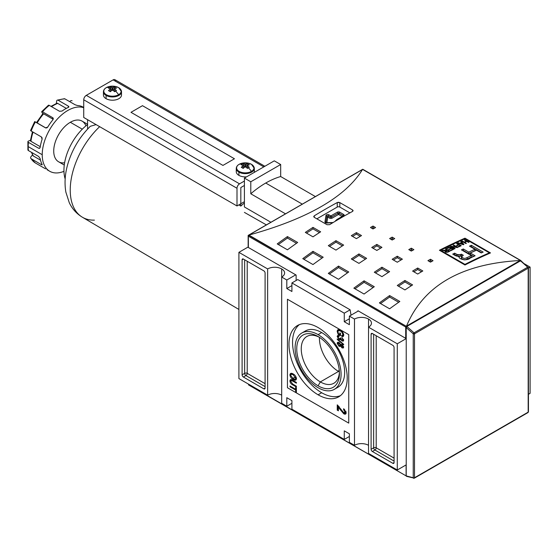 <?xml version="1.0" encoding="UTF-8"?>
<svg xmlns="http://www.w3.org/2000/svg" width="558" height="558" viewBox="0 0 558 558"><rect width="100%" height="100%" fill="white"/><g stroke="black" fill="none" stroke-linecap="round" stroke-linejoin="round"><path stroke-width="0.84" d="M339.404 372.144A27 15.589 60 0 1 333.844 383.262A27 15.589 60 0 1 320.341 381.923A27 15.589 60 0 1 302.701 358.131A27 15.589 60 0 1 306.844 336.495A27 15.589 60 0 1 319.253 337.234A27 15.589 60 0 0 301.257 349.489A27 15.589 60 0 0 320.341 381.923A27 15.589 -120 0 0 339.404 372.144M318.095 385.822A30.188 17.431 60 0 1 296.751 348.855A30.188 17.431 60 0 1 318.095 336.53L318.095 336.53A30.188 17.431 60 0 1 339.438 373.504A30.188 17.431 60 0 1 318.095 385.822A30.188 17.431 60 0 1 296.751 348.855A30.188 17.431 60 0 1 318.095 336.53L318.095 336.53A30.188 17.431 60 0 1 339.438 373.504A30.188 17.431 60 0 1 318.095 385.822L320.341 381.923L338.525 371.426A27 15.589 60 0 1 319.455 337.367A27 15.589 60 0 0 338.525 371.426A27 15.589 -120 0 0 339.397 371.907A27 15.589 60 0 1 338.525 371.426L339.201 369.738M318.095 387.726A32.51 18.77 -120 0 0 334.347 389.331A32.51 18.77 -120 0 0 339.334 363.279A32.51 18.77 -120 0 0 318.095 334.633A32.51 18.77 -120 0 0 301.836 333.021A32.51 18.77 -120 0 0 296.856 359.073A32.51 18.77 -120 0 0 318.095 387.726A32.51 18.77 60 0 1 295.105 347.906A32.51 18.77 60 0 1 318.095 334.633A32.51 18.77 60 0 1 341.084 374.453A32.51 18.77 60 0 1 318.095 387.726M301.836 333.021L305.414 330.957A32.51 18.77 60 0 1 321.673 332.568A32.51 18.77 60 0 1 342.905 361.214A32.51 18.77 60 0 1 337.925 387.266L334.347 389.331M321.673 392.734A41.18 23.778 -120 0 0 340.394 395.678A41.18 23.778 60 0 1 321.673 392.734A41.18 23.778 60 0 1 295.28 358.083A41.18 23.778 60 0 1 299.367 324.616A41.18 23.778 -120 0 0 295.28 358.083A41.18 23.778 -120 0 0 321.673 392.734L318.095 394.799A41.18 23.778 60 0 1 291.192 358.515A41.18 23.778 60 0 1 297.505 325.516A41.18 23.778 60 0 1 318.095 327.553A41.18 23.778 60 0 1 344.997 363.844A41.18 23.778 60 0 1 338.685 396.843A41.18 23.778 60 0 1 318.095 394.799A41.18 23.778 60 0 1 288.974 344.37A41.18 23.778 60 0 1 318.095 327.553A41.18 23.778 -120 0 1 347.216 377.989A41.18 23.778 -120 0 1 318.095 394.799M290.732 381.386L292.748 384.113L296.382 386.213L296.382 386.966L292.706 384.846C291.102 384.113 290.167 382.823 289.916 380.975L290.404 379.684L292.706 380.312L296.382 382.432L296.382 383.186L292.748 381.086L291.053 380.577L290.732 381.386C290.948 380.354 291.625 380.256 292.748 381.086L296.382 383.186L296.382 382.432L292.706 380.312C291.081 379.168 290.146 379.391 289.916 380.975C290.167 382.823 291.102 384.113 292.706 384.846L296.382 386.966L296.382 386.213L292.748 384.113L290.732 381.386M340.052 409.426L338.399 406.901L338.399 410.807L337.248 410.144L337.248 404.85L343.714 412.683L344.837 412.836L345.158 412.097L343.554 409.684L343.672 408.693L346.19 412.711L345.646 414.029L343.721 413.75L340.052 409.426L343.721 413.75C345.186 414.573 346.009 414.224 346.19 412.711L343.672 408.693L343.554 409.684L345.158 412.097L343.714 412.683L337.248 404.85L337.248 410.144L338.399 410.807L338.399 406.901L340.052 409.426L340.778 409.007L340.052 409.426M343.637 344.858L337.248 339.466L337.248 338.88L343.637 344.265L343.637 344.858L343.637 344.265L337.248 338.88L337.248 339.466L343.637 344.858M338.58 333.879L339.787 334.577L339.787 332.875L340.526 333.3L340.526 335.756L338.162 334.395L337.171 331.368L337.869 329.75L340.415 330.21C342.319 331.243 343.421 332.868 343.721 335.086L343.156 336.481L341.838 336.425L341.629 335.609L342.577 335.637L342.982 334.647L341.719 331.954L340.443 330.985L338.406 330.559L337.904 331.731L338.58 333.879L337.904 331.731C338.148 330.301 338.992 330.057 340.443 330.985L341.719 331.954L342.982 334.647L341.629 335.609L341.838 336.425C343.024 336.872 343.651 336.425 343.721 335.086C343.421 332.868 342.319 331.243 340.415 330.21C338.532 329.087 337.444 329.471 337.171 331.368L338.162 334.395L340.526 335.756L340.526 333.3L339.787 332.875L339.787 334.577L338.58 333.879M338.678 336.397L338.992 335.93L338.134 336.411L337.904 336.955L339.055 336.516L338.971 335.714L337.171 336.509L337.932 336.062L337.988 336.565L337.932 336.062L337.171 336.509L339.173 339.606L339.78 339.069L340.736 339.473L339.941 339.166L339.173 339.606L341.147 339.201L339.173 339.606L337.171 336.509L337.583 335.574L338.971 335.714L339.055 336.516L337.904 336.955L339.18 338.859L340.366 338.434L340.282 337.897L341.984 340.192L342.898 339.822L341.998 337.555L343.637 340.227L343.226 341.126L342.012 340.966L340.75 339.431L340.443 339.843M343.582 339.738L341.984 340.192L340.282 337.897L340.366 338.434L339.18 338.859L337.904 336.955M341.015 338.441L340.115 338.999L340.366 338.434M340.757 344.635L339.131 342.612C337.988 341.956 337.332 342.214 337.171 343.365L338.064 342.263L337.981 343.421L337.932 342.926L337.171 343.365L339.111 346.379L339.752 345.862L340.764 346.253L339.878 345.939L339.111 346.379L341.147 346.03L340.757 346.26L342.005 347.864L342.514 347.25L343.533 347.683L342.772 347.418L342.005 347.864L343.637 347.09L342.026 344.467L340.757 344.635L342.026 344.467L343.637 347.09L343.247 348.018L342.005 347.864L340.757 346.26L339.111 346.379L337.171 343.365L337.597 342.382L339.131 342.612L340.757 344.635L341.029 344.314M293.18 379.538C291.36 378.568 290.272 377.006 289.916 374.864L290.551 373.49L293.103 373.923C294.973 374.885 296.096 376.469 296.465 378.652L295.824 380.033L293.18 379.538C295.008 380.675 296.096 380.375 296.465 378.652C296.096 376.469 294.973 374.885 293.103 373.923C291.325 372.856 290.258 373.169 289.916 374.864C290.272 377.006 291.36 378.568 293.18 379.538L293.885 379.133L293.18 379.538M295.642 390.042L290 386.778L290 386.024L295.642 389.282L295.642 387.392L296.382 387.817L296.382 392.358L295.642 391.932L295.642 390.042L295.642 391.932L296.382 392.358L296.382 387.817L295.642 387.392L295.642 389.282L290 386.024L290 386.778L295.642 390.042L296.382 389.617L295.642 390.042M349.385 433.81L349.385 442.361L349.385 433.81L344.272 430.86L344.272 439.411L291.911 409.181L291.911 400.63L291.911 409.181L344.272 439.411L349.385 436.461L344.272 439.411L344.272 430.86L349.385 433.81M286.805 397.68L291.911 400.63L286.805 397.68L286.805 406.231L281.692 403.281L281.692 277.047L286.805 279.997L281.692 277.047A9.932 5.733 180 0 0 284.608 272.988A9.932 5.733 180 0 0 281.692 268.935L281.692 403.281L286.805 406.231L291.911 403.281L286.805 406.231L286.805 397.68M286.805 288.549L286.805 279.997L295.747 274.836L286.805 279.997L286.805 288.549L291.911 291.499L291.911 282.941L297.756 279.572L291.911 282.941L344.272 313.178L291.911 282.941L291.911 291.499L286.805 288.549L291.911 285.598L286.805 288.549M344.272 321.729L344.272 313.178L350.124 309.802L297.756 279.572L350.124 309.802L351.024 315.179L350.124 309.802L344.272 313.178L344.272 321.729L349.385 318.778L344.272 321.729L349.385 324.679L344.272 321.729M349.385 324.679L349.385 316.128L358.327 310.966L349.385 316.128L354.49 319.071L349.385 316.128L349.385 324.679M368.538 319.071A9.932 5.733 180 0 0 354.49 319.071L354.49 445.312L349.385 442.361L354.49 445.312L354.49 319.071A9.932 5.733 180 0 1 368.538 319.071A9.932 5.733 180 0 1 371.454 323.131A9.932 5.733 180 0 1 368.538 327.183L397.275 343.777L368.538 327.183L368.538 453.424L397.275 470.01L406.217 464.849L397.275 470.01L368.538 453.424L368.538 319.071A9.932 5.733 180 0 1 368.538 327.183M368.538 445.312A9.932 5.733 0 0 0 354.49 445.312A9.932 5.733 0 0 1 368.538 445.312M528.447 394.283L530.1 393.327L530.1 267.094L524.339 263.767L530.1 267.094L530.1 393.327L528.447 394.283M528.447 268.042L530.1 267.094L528.447 268.042M397.275 343.777L406.217 338.615L397.275 343.777L397.275 470.01L397.275 343.777M281.692 268.935A9.932 5.733 180 0 0 267.645 268.935L238.908 252.342L267.645 268.935L267.645 395.169A9.932 5.733 0 0 1 281.692 395.169A9.932 5.733 0 0 0 267.645 395.169L267.645 268.935A9.932 5.733 180 0 1 281.692 268.935A9.932 5.733 180 0 1 281.692 277.047M238.908 252.342L248.15 247.013L238.908 252.342L238.908 378.582L238.908 252.342M267.645 395.169L238.908 378.582L267.645 395.169M243.379 259.051L263.815 270.853L243.379 259.051A1.807 1.046 -120 0 0 242.479 258.968A1.807 1.046 -120 0 0 242.102 259.791L242.102 374.823L242.102 259.791L243.379 259.051A1.807 1.046 -120 0 0 242.102 259.791L243.379 259.051M242.102 374.823A1.807 1.046 -120 0 0 243.379 377.034L263.815 388.828L243.379 377.034L245.932 375.555L265.092 386.617L245.932 375.555A1.807 1.046 60 0 1 244.655 373.344L242.102 374.823A1.807 1.046 -120 0 0 243.379 377.034L245.932 375.555A1.807 1.046 -120 0 1 244.655 373.344A1.807 1.046 180 0 1 247.215 373.344L247.215 261.263L247.215 373.344A1.807 1.046 -60 0 1 245.932 375.555A1.807 1.046 -60 0 0 247.215 373.344A1.807 1.046 0 0 0 244.655 373.344L242.102 374.823M263.815 388.828A1.807 1.046 -120 0 0 264.715 388.919A1.807 1.046 -120 0 0 265.092 388.096L265.092 273.064L265.092 388.096L263.815 388.828A1.807 1.046 -120 0 0 265.092 388.096L263.815 388.828M265.092 273.064A1.807 1.046 -120 0 0 263.815 270.853A1.807 1.046 -120 0 1 265.092 273.064M392.804 463.3L372.374 451.506L392.804 463.3A1.807 1.046 -120 0 0 393.711 463.391A1.807 1.046 -120 0 0 394.081 462.568L394.081 347.536L394.081 462.568L392.804 463.3A1.807 1.046 -120 0 0 394.081 462.568L392.804 463.3M394.081 347.536A1.807 1.046 -120 0 0 392.804 345.325L372.374 333.524L392.804 345.325A1.807 1.046 -120 0 1 394.081 347.536M372.374 333.524A1.807 1.046 -120 0 0 371.468 333.44A1.807 1.046 -120 0 0 371.098 334.263L371.098 449.295L371.098 334.263L372.374 333.524A1.807 1.046 -120 0 0 371.098 334.263L372.374 333.524M371.098 449.295A1.807 1.046 -120 0 0 372.374 451.506L374.927 450.027L394.081 461.089L374.927 450.027A1.807 1.046 60 0 1 373.651 447.816L371.098 449.295A1.807 1.046 -120 0 0 372.374 451.506L374.927 450.027A1.807 1.046 120 0 0 376.204 447.816L394.081 458.139L376.204 447.816A1.807 1.046 0 0 0 373.651 447.816A1.807 1.046 -120 0 0 374.927 450.027A1.807 1.046 -60 0 0 376.204 447.816L376.204 335.742L376.204 447.816A1.807 1.046 180 0 0 373.651 447.816L371.098 449.295M349.866 212.877L339.808 207.067A1.807 1.046 0 0 0 337.248 207.067L316.86 218.841L337.248 207.067L337.248 202.547A541.846 312.836 120 0 0 314.266 215.82A541.846 312.836 -60 0 1 337.248 202.547L339.808 202.596L352.579 209.968L339.808 202.596L339.808 207.067L349.866 212.877M340.526 334.151L339.787 334.577L340.526 334.151M340.526 334.87L339.899 334.514L340.526 334.87M338.818 334.019L338.162 334.395L338.818 334.019M337.953 331.278L337.932 330.922L337.171 331.368L337.932 330.922L338.301 329.604L337.953 331.278M343.477 336.153L341.838 336.425L342.521 335.665L343.477 336.153M342.577 335.637L343.693 334.661M343.637 334.27L342.982 334.647L343.637 334.27M342.228 331.661L341.719 331.954L342.228 331.661M341.064 330.629L340.443 330.985L341.064 330.629M338.873 330.441L338.406 330.559M337.932 336.062L338.05 335.456L337.932 336.062M342.898 339.822L343.505 339.473L342.898 339.822L341.998 337.555L343.637 340.227L342.012 340.966L342.779 340.526L342.012 340.966L340.75 339.431M343.533 340.778L342.779 340.526L343.533 340.778M337.667 339.229L337.248 339.466L337.667 339.229M338.685 343.17L337.904 343.798L339.731 343.037L339.145 343.372L340.359 345.193L340.115 345.793L340.875 345.353L341.098 344.432L340.359 345.193L339.145 343.372L337.904 343.798L339.118 345.632L341.126 344.753L339.885 345.186M342.075 344.663L341.098 345.646L342.598 344.893L342.019 345.228L342.898 346.678L342.019 345.228L341.098 345.646L341.984 347.09L343.589 346.616M342.786 344.781L341.866 345.2L342.786 344.781M339.104 406.496L338.399 406.901L339.104 406.496M338.399 409.921L337.248 410.144L338.015 409.705L338.015 405.387L338.015 409.705L338.399 409.921M344.837 412.836L345.597 412.397L345.925 411.651L345.158 412.097L345.869 411.162L345.925 411.651L344.481 412.243M344.628 409.439L343.554 409.684L344.628 409.439M345.96 413.729L344.488 413.311L343.721 413.75L344.488 413.311L343.358 412.446L345.96 413.729M290.683 374.425L289.916 374.864L290.683 374.425L290.983 373.344L290.683 374.425M296.159 379.733L294.226 379.252L296.159 379.733M295.28 379.21L296.375 377.857L295.726 378.233L293.096 374.669L291.102 374.306L290.648 375.29L293.187 378.791L295.28 379.21L296.438 378.226L295.58 378.889M291.562 374.167L291.102 374.306M293.724 374.306L293.096 374.669L295.726 378.233C295.419 379.503 294.575 379.684 293.187 378.791L290.648 375.29C290.934 374.027 291.743 373.818 293.096 374.669L293.724 374.306M290.739 381.205L290.683 380.535L289.916 380.975L290.683 380.535L290.858 379.58L290.739 381.205M291.548 380.535L292.315 380.089L291.053 380.577M290.648 386.401L290 386.778L290.648 386.401M296.382 388.856L295.642 389.282L296.382 388.856M296.382 391.507L295.642 391.932L296.382 391.507M296.382 389.582L295.754 389.219L296.382 389.582M489.359 252.837A541.846 312.836 120 0 0 464.967 264.373L440.569 250.291A541.846 312.836 -60 0 1 464.967 238.754L489.359 252.837L464.967 238.754L464.967 238.175L490.51 252.92A541.846 312.836 120 0 0 464.967 265.001L464.967 264.373A541.846 312.836 -60 0 1 489.359 252.837L489.359 253.423L489.359 252.837M449.553 246.866A541.846 312.836 120 0 0 446.526 248.352L447.014 248.631A541.846 312.836 -60 0 1 449.504 247.41L450.906 248.219A541.846 312.836 120 0 0 448.639 249.335L449.12 249.614A541.846 312.836 -60 0 1 451.394 248.505L452.691 249.252A541.846 312.836 120 0 0 450.257 250.444L450.745 250.723A541.846 312.836 -60 0 1 453.717 249.266L449.553 246.866L453.717 249.266A541.846 312.836 120 0 0 450.745 250.723L450.257 250.444A541.846 312.836 -60 0 1 452.691 249.252L451.394 248.505A541.846 312.836 120 0 0 449.12 249.614L448.639 249.335A541.846 312.836 -60 0 1 450.906 248.219L449.504 247.41A541.846 312.836 120 0 0 447.014 248.631L446.526 248.352A541.846 312.836 -60 0 1 449.553 246.866L449.553 247.438L449.553 246.866M458.418 244.648A541.846 312.836 120 0 0 456.528 245.527L457.016 245.813A541.846 312.836 -60 0 1 458.906 244.927L460.204 245.673A541.846 312.836 120 0 0 458.041 246.685L458.53 246.971A541.846 312.836 -60 0 1 461.229 245.708L457.065 243.302A541.846 312.836 120 0 0 456.528 243.553L458.418 244.648L456.528 243.553A541.846 312.836 -60 0 1 457.065 243.302L461.229 245.708A541.846 312.836 120 0 0 458.53 246.971L458.041 246.685A541.846 312.836 -60 0 1 460.204 245.673L458.906 244.927A541.846 312.836 120 0 0 457.016 245.813L456.528 245.527A541.846 312.836 -60 0 1 458.418 244.648L458.418 245.15L458.418 244.648M466.307 241.133A541.846 312.836 120 0 0 464.2 242.067L462.254 240.944A541.846 312.836 120 0 0 461.717 241.182L465.874 243.588A541.846 312.836 -60 0 1 466.418 243.344L464.688 242.346A541.846 312.836 -60 0 1 466.795 241.412L468.525 242.409A541.846 312.836 -60 0 1 469.069 242.172L464.905 239.773A541.846 312.836 120 0 0 464.361 240.01L466.307 241.133L464.361 240.01A541.846 312.836 -60 0 1 464.905 239.773L469.069 242.172A541.846 312.836 120 0 0 468.525 242.409L466.795 241.412A541.846 312.836 120 0 0 464.688 242.346L466.418 243.344A541.846 312.836 120 0 0 465.874 243.588L461.717 241.182A541.846 312.836 -60 0 1 462.254 240.944L464.2 242.067A541.846 312.836 -60 0 1 466.307 241.133L466.307 241.628L466.307 241.133M475.095 255.773A541.846 312.836 120 0 0 469.989 258.208C467.465 261.025 458.034 259.616 459.185 256.331L455.007 255.424L452.74 254.113A541.846 312.836 -60 0 1 454.63 253.172L456.89 254.476L460.141 254.818L461.487 254.225L463.321 255.285L461.431 256.868L463.614 258.291L465.142 258.389L467.199 257.552A541.846 312.836 -60 0 1 471.308 255.571L461.438 249.872A541.846 312.836 -60 0 1 463.328 248.98L468.783 252.125A541.846 312.836 -60 0 1 474.956 249.293L469.501 246.141A541.846 312.836 -60 0 1 471.391 245.297L483.158 252.09A541.846 312.836 120 0 0 481.268 252.934L476.476 250.172A541.846 312.836 120 0 0 470.303 253.004L475.095 255.773A541.846 312.836 120 0 0 469.989 258.208C467.465 261.025 458.034 259.616 459.185 256.331L456.277 256.024L452.74 254.113A541.846 312.836 -60 0 1 454.63 253.172L458.264 255.076L461.487 254.225L463.321 255.285L461.431 256.868L463.614 258.291L465.142 258.389L467.199 257.552A541.846 312.836 -60 0 1 471.308 255.571L461.438 249.872A541.846 312.836 -60 0 1 463.328 248.98L468.783 252.125A541.846 312.836 -60 0 1 474.956 249.293L469.501 246.141A541.846 312.836 -60 0 1 471.391 245.297L483.158 252.09A541.846 312.836 120 0 0 481.268 252.934L476.476 250.172A541.846 312.836 120 0 0 470.303 253.004L475.095 255.773M458.822 256.854L459.185 256.331L459.185 257.58L459.185 256.331M461.285 241.377A541.846 312.836 120 0 0 460.72 241.635L461.543 242.542A541.846 312.836 120 0 0 459.89 243.295L458.23 242.765A541.846 312.836 120 0 0 457.665 243.03L463.328 244.739A541.846 312.836 -60 0 1 463.942 244.46L461.285 241.377L463.942 244.46A541.846 312.836 120 0 0 463.328 244.739L457.665 243.03A541.846 312.836 -60 0 1 458.23 242.765L459.89 243.295A541.846 312.836 -60 0 1 461.543 242.542L460.72 241.635A541.846 312.836 -60 0 1 461.285 241.377L461.285 242.256L461.285 241.377M456.311 247.048L450.997 246.169A541.846 312.836 120 0 0 450.418 246.448L454.582 248.847A541.846 312.836 -60 0 1 455.119 248.589L451.875 246.713L457.197 247.599A541.846 312.836 -60 0 1 457.769 247.327L453.612 244.92A541.846 312.836 120 0 0 453.068 245.178L456.311 247.048L453.068 245.178A541.846 312.836 -60 0 1 453.612 244.92L457.769 247.327A541.846 312.836 120 0 0 457.197 247.599L451.875 246.713L455.119 248.589A541.846 312.836 120 0 0 454.582 248.847L450.418 246.448A541.846 312.836 -60 0 1 450.997 246.169L456.311 247.048L456.311 247.452L456.311 247.048M446.079 251.818L445.835 251.344L446.4 250.919A541.846 312.836 -60 0 1 447.558 250.34L448.904 251.114A541.846 312.836 120 0 0 447.621 251.763L447.621 252.258L447.621 251.763L446.079 251.818L446.4 250.919A541.846 312.836 -60 0 1 447.558 250.34L448.904 251.114L448.904 251.644L448.904 251.114A541.846 312.836 120 0 0 447.621 251.763L446.079 251.818L446.079 252.314L445.061 251.532L445.528 250.856L445.528 252.083L445.528 250.856L442.208 250.521A541.846 312.836 -60 0 1 442.829 250.2L442.829 250.619L442.829 250.2L444.266 250.43L444.266 250.849L444.266 250.43L446.449 250.368L442.829 250.2A541.846 312.836 120 0 0 442.208 250.521L445.528 250.856L445.061 251.532L445.542 252.097L448.137 252.028A541.846 312.836 -60 0 1 449.936 251.128L445.772 248.729A541.846 312.836 120 0 0 445.235 248.994L447.07 250.054A541.846 312.836 120 0 0 446.449 250.368A541.846 312.836 -60 0 1 447.07 250.054L445.235 248.994A541.846 312.836 -60 0 1 445.772 248.729L449.936 251.128A541.846 312.836 120 0 0 448.137 252.028L446.079 252.314L445.807 251.463L445.807 252.223M440.569 250.919L440.569 250.291L464.967 264.373L464.967 265.001L439.425 250.256A541.846 312.836 -60 0 1 464.967 238.175L490.51 252.92A541.846 312.836 120 0 0 464.967 265.001L439.425 250.256A541.846 312.836 -60 0 1 464.967 238.175L464.967 238.754A541.846 312.836 120 0 0 440.569 250.291L440.569 250.919M362.281 169.765L362.498 169.506C345.569 196.939 307.702 218.799 248.903 235.085L406.37 326.318L405.708 327.023L406.726 326.967L406.266 326.695L406.517 326.081C423.445 285.619 461.306 263.76 520.105 260.502C461.306 263.76 423.445 285.619 406.517 326.081L520.105 260.502L520.649 260.656M248.205 235.378L362.742 169.255L248.903 235.085C307.702 218.799 345.569 196.939 362.498 169.506L248.15 235.413L248.15 247.18A0.725 0.418 180 0 0 248.359 247.48L296.124 275.052L248.359 247.48L248.359 236.18L405.708 327.023L405.708 338.322L357.943 310.743L405.708 338.322A0.725 0.418 0 0 0 406.217 338.441A0.725 0.418 180 0 1 405.708 338.322L405.708 327.023L248.359 236.18L248.15 235.413L248.359 247.48A0.725 0.418 0 0 1 248.359 246.887M373.009 226.067L375.562 227.538A541.846 312.836 120 0 0 373.009 228.954L370.456 227.483A541.846 312.836 -60 0 1 373.009 226.067L375.562 227.538A541.846 312.836 120 0 0 373.009 228.954L370.456 227.483A541.846 312.836 -60 0 1 373.009 226.067L373.009 227.545A540.039 311.796 120 0 0 371.761 228.236A540.039 311.796 120 0 1 373.009 227.545L373.009 226.067M430.483 259.247L433.036 260.726A541.846 312.836 120 0 0 430.483 262.141L427.93 260.663A541.846 312.836 -60 0 1 430.483 259.247L433.036 260.726A541.846 312.836 120 0 0 430.483 262.141L427.93 260.663A541.846 312.836 -60 0 1 430.483 259.247L430.483 260.726A540.039 311.796 120 0 0 429.228 261.416A540.039 311.796 120 0 1 430.483 260.726L430.483 259.247M411.323 248.184L413.883 249.663A541.846 312.836 120 0 0 411.323 251.079L408.77 249.6A541.846 312.836 -60 0 1 411.323 248.184L413.883 249.663A541.846 312.836 120 0 0 411.323 251.079L408.77 249.6A541.846 312.836 -60 0 1 411.323 248.184L411.323 249.663A540.039 311.796 120 0 0 410.074 250.354A540.039 311.796 120 0 1 411.323 249.663L411.323 248.184M356.409 232.623L361.514 235.574A541.846 312.836 120 0 0 356.409 238.636L351.303 235.692A541.846 312.836 -60 0 1 356.409 232.623L361.514 235.574A541.846 312.836 120 0 0 356.409 238.636L351.303 235.692A541.846 312.836 -60 0 1 356.409 232.623L356.409 234.095A540.039 311.796 120 0 0 352.544 236.411A540.039 311.796 120 0 1 356.409 234.095L356.409 232.623M417.712 268.014L422.818 270.965A541.846 312.836 120 0 0 417.712 274.034L412.599 271.083A541.846 312.836 -60 0 1 417.712 268.014L422.818 270.965A541.846 312.836 120 0 0 417.712 274.034L412.599 271.083A541.846 312.836 -60 0 1 417.712 268.014L417.712 269.493A540.039 311.796 120 0 0 413.848 271.802A540.039 311.796 120 0 1 417.712 269.493L417.712 268.014M397.275 256.22L402.388 259.17A541.846 312.836 120 0 0 397.275 262.232L392.169 259.282A541.846 312.836 -60 0 1 397.275 256.22L402.388 259.17A541.846 312.836 120 0 0 397.275 262.232L392.169 259.282A541.846 312.836 -60 0 1 397.275 256.22L397.275 257.691A540.039 311.796 120 0 0 393.418 260.007A540.039 311.796 120 0 1 397.275 257.691L397.275 256.22M312.982 227.392L320.648 231.821A541.846 312.836 120 0 0 312.982 236.836L305.324 232.407A541.846 312.836 -60 0 1 312.982 227.392L320.648 231.821A541.846 312.836 120 0 0 312.982 236.836L305.324 232.407A541.846 312.836 -60 0 1 312.982 227.392L312.982 228.871A540.039 311.796 120 0 0 306.516 233.098A540.039 311.796 120 0 1 312.982 228.871L312.982 227.392M335.972 240.665L343.637 245.095A541.846 312.836 120 0 0 335.972 250.11L328.313 245.68A541.846 312.836 -60 0 1 335.972 240.665L343.637 245.095A541.846 312.836 120 0 0 335.972 250.11L328.313 245.68A541.846 312.836 -60 0 1 335.972 240.665L335.972 242.144A540.039 311.796 120 0 0 329.499 246.371A540.039 311.796 120 0 1 335.972 242.144L335.972 240.665M404.941 280.486L412.599 284.908A541.846 312.836 120 0 0 404.941 289.923L397.275 285.501A541.846 312.836 -60 0 1 404.941 280.486L412.599 284.908A541.846 312.836 120 0 0 404.941 289.923L397.275 285.501A541.846 312.836 -60 0 1 404.941 280.486L404.941 281.964A540.039 311.796 120 0 0 398.468 286.184A540.039 311.796 120 0 1 404.941 281.964L404.941 280.486M381.951 267.212L389.617 271.634A541.846 312.836 120 0 0 381.951 276.649L374.285 272.227A541.846 312.836 -60 0 1 381.951 267.212L389.617 271.634A541.846 312.836 120 0 0 381.951 276.649L374.285 272.227A541.846 312.836 -60 0 1 381.951 267.212L381.951 268.691A540.039 311.796 120 0 0 375.478 272.918A540.039 311.796 120 0 1 381.951 268.691L381.951 267.212M287.44 236.578L297.658 242.479A541.846 312.836 120 0 0 287.44 249.803L277.228 243.909A541.846 312.836 -60 0 1 287.44 236.578L297.658 242.479A541.846 312.836 120 0 0 287.44 249.803L277.228 243.909A541.846 312.836 -60 0 1 287.44 236.578L287.44 238.064A540.039 311.796 120 0 0 278.365 244.564A540.039 311.796 120 0 1 287.44 238.064L287.44 236.578M312.982 251.33L323.201 257.224A541.846 312.836 120 0 0 312.982 264.555L302.771 258.654A541.846 312.836 -60 0 1 312.982 251.33L323.201 257.224A541.846 312.836 120 0 0 312.982 264.555L302.771 258.654A541.846 312.836 -60 0 1 312.982 251.33L312.982 252.809A540.039 311.796 120 0 0 303.908 259.31A540.039 311.796 120 0 1 312.982 252.809L312.982 251.33M389.617 295.573L399.828 301.466A541.846 312.836 120 0 0 389.617 308.79L379.398 302.896A541.846 312.836 -60 0 1 389.617 295.573L399.828 301.466A541.846 312.836 120 0 0 389.617 308.79L379.398 302.896A541.846 312.836 -60 0 1 389.617 295.573L389.617 297.051A540.039 311.796 120 0 0 380.535 303.552A540.039 311.796 120 0 1 389.617 297.051L389.617 295.573M364.074 280.82L374.285 286.721A541.846 312.836 120 0 0 364.074 294.045L353.856 288.144A541.846 312.836 -60 0 1 364.074 280.82L374.285 286.721A541.846 312.836 120 0 0 364.074 294.045L353.856 288.144A541.846 312.836 -60 0 1 364.074 280.82L364.074 282.306A540.039 311.796 120 0 0 354.993 288.807A540.039 311.796 120 0 1 364.074 282.306L364.074 280.82M392.169 237.129L394.722 238.601A541.846 312.836 120 0 0 392.169 240.017L389.617 238.545A541.846 312.836 -60 0 1 392.169 237.129L394.722 238.601A541.846 312.836 120 0 0 392.169 240.017L389.617 238.545A541.846 312.836 -60 0 1 392.169 237.129L392.169 238.601A540.039 311.796 120 0 0 390.914 239.291A540.039 311.796 120 0 1 392.169 238.601L392.169 237.129M376.845 244.418L381.951 247.368A541.846 312.836 120 0 0 376.845 250.437L371.733 247.487A541.846 312.836 -60 0 1 376.845 244.418L381.951 247.368A541.846 312.836 120 0 0 376.845 250.437L371.733 247.487A541.846 312.836 -60 0 1 376.845 244.418L376.845 245.897A540.039 311.796 120 0 0 372.981 248.205A540.039 311.796 120 0 1 376.845 245.897L376.845 244.418M358.961 253.939L366.627 258.361A541.846 312.836 120 0 0 358.961 263.376L351.303 258.954A541.846 312.836 -60 0 1 358.961 253.939L366.627 258.361A541.846 312.836 120 0 0 358.961 263.376L351.303 258.954A541.846 312.836 -60 0 1 358.961 253.939L358.961 255.418A540.039 311.796 120 0 0 352.489 259.644A540.039 311.796 120 0 1 358.961 255.418L358.961 253.939M338.525 266.075L348.743 271.976A541.846 312.836 120 0 0 338.525 279.3L328.313 273.399A541.846 312.836 -60 0 1 338.525 266.075L348.743 271.976A541.846 312.836 120 0 0 338.525 279.3L328.313 273.399A541.846 312.836 -60 0 1 338.525 266.075L338.525 267.561A540.039 311.796 120 0 0 329.45 274.055A540.039 311.796 120 0 1 338.525 267.561L338.525 266.075M329.59 224.672A541.846 312.836 -60 0 1 352.579 211.398A541.846 312.836 120 0 0 329.59 224.672L327.037 224.721L314.266 217.341L327.037 224.721L329.59 224.672M314.266 217.341L313.736 216.595L314.266 215.82L314.266 217.341L313.742 216.713L314.266 215.82L314.266 217.341M352.579 209.968L353.102 210.694L352.579 211.398L352.579 209.968L353.095 210.582L352.579 211.398L352.579 209.968M357.943 311.183L357.943 310.743L357.943 311.183M296.124 280.514L296.124 275.052L296.124 280.514M248.568 235.211L248.15 235.413L248.568 235.211L406.37 326.318L520.105 260.502L520.858 260.537L520.649 261.193L520.858 260.746M363.307 169.813L520.858 260.537M347.585 272.792L338.525 267.561L347.585 272.792M365.413 259.142L358.961 255.418L365.413 259.142M380.695 248.115L376.845 245.897L380.695 248.115M393.418 239.326L392.169 238.601L393.418 239.326M373.128 287.537L364.074 282.306L373.128 287.537M398.67 302.283L389.617 297.051L398.67 302.283M322.043 258.04L312.982 252.809L322.043 258.04M296.5 243.295L287.44 238.064L296.5 243.295M388.403 272.416L381.951 268.691L388.403 272.416M411.392 285.689L404.941 281.964L411.392 285.689M342.431 245.869L335.972 242.144L342.431 245.869M319.441 232.595L312.982 228.871L319.441 232.595M401.125 259.916L397.275 257.691L401.125 259.916M421.562 271.711L417.712 269.493L421.562 271.711M360.259 236.32L356.409 234.095L360.259 236.32M412.571 250.382L411.323 249.663L412.571 250.382M431.732 261.444L430.483 260.726L431.732 261.444M374.258 228.264L373.009 227.545L374.258 228.264M473.686 256.436L470.303 254.49L470.303 253.004L470.303 254.49L473.686 256.436M481.714 252.739L471.391 246.782A540.039 311.796 120 0 0 470.945 246.978A540.039 311.796 120 0 1 471.391 246.782L471.391 245.297L471.391 246.782L481.714 252.739M474.956 250.779A540.039 311.796 120 0 0 468.783 253.611L463.328 250.458A540.039 311.796 120 0 0 462.847 250.688A540.039 311.796 120 0 1 463.328 250.458L463.328 248.98L463.328 250.458L468.783 253.611L468.783 252.125L468.783 253.611A540.039 311.796 120 0 1 474.956 250.779L474.956 249.293L474.956 250.779M467.199 259.031L467.199 257.552L467.199 259.031A540.039 311.796 120 0 1 471.308 257.05L471.308 255.571L471.308 257.05A540.039 311.796 120 0 0 467.199 259.031L465.072 259.882M458.474 256.589L456.89 255.948L458.474 256.589L460.141 256.296L460.141 254.818L460.141 256.296L461.487 255.704L461.487 254.225L461.487 255.704L461.996 255.996L461.487 255.704L459.185 256.568M456.89 255.948L454.63 254.65A540.039 311.796 120 0 0 454.114 254.908A540.039 311.796 120 0 1 454.63 254.65L454.63 253.172L454.63 254.65L456.89 255.948L456.89 254.476L456.89 255.948M464.2 242.618L464.2 242.067L464.2 242.618M464.905 240.317L464.905 239.773L464.905 240.317M464.688 242.904L464.688 242.346L464.688 242.904M462.254 241.495L462.254 240.944L462.254 241.495M458.23 243.197L458.23 242.765L458.23 243.197M459.89 243.7L459.89 243.295L459.89 243.7M461.543 243.044L461.543 242.542L461.543 243.044M462.631 243.797L463.203 244.348L460.538 243.504A541.846 312.836 -60 0 1 461.871 242.897L463.203 244.704L460.538 243.504A541.846 312.836 -60 0 1 461.871 242.897L462.631 243.797M460.538 243.895L460.538 243.504L460.538 243.895M457.065 243.867L457.065 243.302L457.065 243.867M460.204 246.183L460.204 245.673L460.204 246.183M450.997 246.782L450.997 246.169L450.997 246.782M453.612 245.492L453.612 244.92L453.612 245.492M451.875 247.285L451.875 246.713L451.875 247.285M452.691 249.768L452.691 249.252L452.691 249.768M450.906 248.742L450.906 248.219L450.906 248.742M447.07 250.577L447.07 250.054L447.07 250.577M445.772 249.307L445.772 248.729L445.772 249.307M521.019 260.816L528.447 267.812A0.9 0.523 180 0 1 528.182 268.182A0.9 0.523 0 0 0 528.182 267.449A0.9 0.523 180 0 1 528.447 267.812L528.447 411.776A0.9 0.523 180 0 1 528.182 412.146L528.182 268.182L414.517 333.81A0.9 0.523 180 0 1 413.241 333.81A0.9 0.523 0 0 0 414.517 333.81A0.9 0.523 -120 0 0 414.043 332.826L527.708 267.198A0.9 0.523 60 0 1 528.182 268.182A0.9 0.523 -120 0 0 527.708 267.198L520.523 260.823L406.859 326.451L414.043 332.826A0.9 0.523 60 0 1 414.517 333.81L414.517 477.767A0.9 0.523 60 0 1 414.329 478.178A0.9 0.523 60 0 1 414.043 478.206A0.9 0.523 -120 0 0 414.517 477.767A0.9 0.523 180 0 1 413.241 477.767L413.241 333.81L406.217 327.581L413.241 333.81A0.9 0.37 -48.4 0 1 414.043 332.826L527.708 267.198A0.9 0.37 -48.4 0 1 528.182 267.449A0.9 0.37 131.6 0 0 528.147 267.142A0.9 0.37 131.6 0 0 527.708 267.198L520.523 260.823L521.158 261.221L520.523 260.823L406.859 326.451L406.217 327.581L406.859 326.451L414.043 332.826A0.9 0.37 131.6 0 0 413.241 333.81L413.241 477.767A0.9 0.642 105 0 0 413.645 478.269L413.645 478.269A0.9 0.642 105 0 0 414.043 478.206A0.9 0.642 -75 0 1 413.241 477.767L406.217 475.883L413.241 477.767A0.9 0.523 0 0 0 414.517 477.767L528.182 412.146L528.182 268.182L414.517 333.81L414.517 477.767L528.182 412.146A0.9 0.523 0 0 0 528.182 411.406M406.217 327.581L406.217 475.883L406.217 327.581M42.227 154.719A36.124 20.855 -60 0 0 63.961 171.341A36.124 20.855 -60 0 1 49.711 171.257A36.124 20.855 -60 0 1 42.227 154.719A36.124 20.855 -60 0 1 56.714 119.775A36.124 20.855 -60 0 1 83.735 107.729A36.124 20.855 -60 0 0 56.714 119.775A36.124 20.855 -60 0 0 42.227 154.719L28.179 146.608A36.124 20.855 120 0 0 28.43 150.569L38.648 156.47L28.43 150.569A1.807 1.179 -7.5 0 1 27.907 149.872L27.9 141.634A1.807 0.886 6.5 0 0 28.43 142.36A36.124 20.855 120 0 0 28.179 146.608A36.124 20.855 120 0 0 28.43 150.569M82.312 106.662L82.689 106.878A36.124 20.855 120 0 0 77.548 105.546A36.124 20.855 -60 0 1 82.682 106.892L83.735 107.478M64.923 98.885L75.142 104.785L77.548 105.546L75.142 104.785L64.923 98.885A36.124 20.855 120 0 0 58.158 100.252L68.376 106.153L58.158 100.252A1.807 1.207 69.5 0 0 57.307 100.14A1.807 1.207 69.5 0 0 56.658 101.096L56.323 103.516L56.658 101.096A1.807 1.207 69.5 0 1 58.158 100.252A36.124 20.855 120 0 1 64.923 98.885A1.807 1.395 89.2 0 0 64.337 98.731L57.307 100.14M68.376 106.153L68.906 106.878L68.39 107.401A36.124 20.855 120 0 0 62.05 111.063A36.124 20.855 -60 0 1 68.39 107.401L68.899 106.718L68.376 106.153L68.188 107.485L68.376 106.153M41.731 111.628A1.807 0.481 41.2 0 0 41.808 112.081L42.743 113.755L41.808 112.081A1.807 0.481 41.2 0 1 42.527 111.816A36.124 20.855 120 0 1 49.285 105.378L59.504 111.272L62.05 111.063L59.504 111.272L49.285 105.378A36.124 20.855 120 0 0 42.527 111.816L52.745 117.717L42.527 111.816A1.807 0.481 41.2 0 0 41.731 111.628L48.4 105.274A1.807 0.844 52 0 1 49.285 105.378A1.807 0.844 -128 0 0 48.232 105.964M52.745 117.717L53.289 118.463L52.884 119.789A36.124 20.855 120 0 0 47.758 127.057A36.124 20.855 -60 0 1 52.884 119.789L52.745 117.717L53.17 118.143M45.603 127.901L46.9 127.866L47.758 127.057L45.568 127.88L35.349 121.979A36.124 20.855 120 0 0 31.171 131.032L41.39 136.933L31.171 131.032A1.807 0.432 20 0 1 30.599 130.46L34.694 121.588L35.349 121.979L34.694 121.588M41.39 136.933L42.094 139.319A36.124 20.855 120 0 0 40.134 147.417A36.124 20.855 -60 0 1 42.094 139.319L42.059 137.756L41.39 136.933M28.179 146.608A36.124 20.855 120 0 1 28.43 142.36L38.648 148.261L39.988 147.905L40.134 147.417L39.52 148.365L38.648 148.261L28.43 142.36A1.807 0.886 -173.5 0 1 28.416 141.097A1.807 0.886 6.5 0 0 27.9 141.634M38.648 156.47L40.134 158.542A36.124 20.855 120 0 0 42.094 164.373A36.124 20.855 -60 0 1 40.134 158.542L38.648 156.47M42.164 164.84L41.39 164.631L42.094 164.373L42.178 164.826M35.349 162.957A36.124 20.855 120 0 1 31.171 158.73L41.39 164.631L41.906 164.01L41.39 164.631L31.171 158.73A36.124 20.855 120 0 0 35.349 162.957L45.568 168.858L35.349 162.957A1.807 1.472 -58.3 0 1 35.321 162.936L30.767 158.346A1.807 1.409 -32.1 0 0 31.171 158.73A1.807 1.409 147.9 0 1 31.025 156.652A1.807 1.409 -32.1 0 0 30.767 158.346M47.074 169.73L49.711 171.257M36.535 122.572L34.994 121.735L36.535 122.572L42.847 113.63A1.807 0.481 41.2 0 1 43.65 113.818A32.51 18.77 120 0 0 37.191 122.969L36.535 122.579M30.467 140.246L28.416 141.097L30.467 140.246M32.545 154.838L31.025 156.652L32.545 154.838M69.82 101.716L69.903 101.584A1.807 1.472 121.7 0 1 72.101 100.768A1.807 1.472 121.7 0 0 69.903 101.584L69.82 101.716M57.718 103.411L66.332 108.392L57.718 103.411A32.51 18.77 120 0 0 51.559 106.683A32.51 18.77 120 0 1 57.718 103.411A1.807 1.207 69.5 0 0 56.86 103.3L51.001 106.362M53.177 119.321L43.65 113.818A32.51 18.77 120 0 0 37.191 122.969L45.93 128.019L36.828 122.725A30.704 17.73 120 0 1 42.931 114.083A1.807 0.481 41.2 0 1 43.65 113.818L53.177 119.321M30.948 140.051A1.807 0.886 6.5 0 0 30.962 141.314A32.51 18.77 120 0 1 33.068 132.134A32.51 18.77 120 0 0 30.962 141.314L40.253 146.677L30.962 141.314A1.807 0.886 -173.5 0 1 30.432 140.581L32.434 131.765M33.424 156.045A32.51 18.77 120 0 1 31.806 152.515A32.51 18.77 120 0 0 33.424 156.045L40.476 160.111L33.424 156.045A1.807 1.409 147.9 0 1 33.027 155.661L31.429 152.299M244.404 206.969L270.909 222.272L244.404 206.969L270.909 222.272L244.404 206.969L244.404 178.093L250.786 181.775L280.674 164.526L274.285 160.837L244.404 178.093L244.404 206.969M265.734 183.031A87.236 50.366 120 0 1 280.674 176.53L280.674 164.526L280.674 176.53L315.409 196.583L280.674 176.53A87.236 50.366 120 0 0 265.734 183.031A87.236 50.366 120 0 0 250.786 193.779L285.522 213.833L250.786 193.779L250.786 181.775L244.404 178.093L274.285 160.837L280.674 164.526L250.786 181.775L250.786 193.779A87.236 50.366 120 0 1 265.734 183.031L302.303 204.144M115.666 81.349A3.613 2.086 120 0 0 113.114 79.878L86.295 95.362L239.549 183.847L244.404 181.043L239.549 183.847A3.613 2.086 120 0 0 236.997 188.269L236.997 205.965L240.826 203.754L240.826 187.53L244.404 185.465L240.826 187.53L244.404 185.465L240.826 187.53L240.826 203.754L240.826 187.53L240.826 203.754L244.404 201.689L236.997 205.965L83.735 117.48L83.735 99.784A3.613 2.086 -60 0 1 86.295 95.362L113.114 79.878A3.613 2.086 -60 0 1 114.92 79.696L264.876 166.277M234.444 158.772L142.485 105.685L130.99 112.318L222.949 165.412L234.444 158.772L142.485 105.685L130.99 112.318L222.949 165.412L234.444 158.772L222.949 165.412L130.99 112.318L142.485 105.685L234.444 158.772L142.485 105.685L130.99 112.318L222.949 165.412L234.444 158.772M115.555 91.128A14.271 3.697 139.1 0 1 116.483 90.619A14.389 8.307 -120 0 0 114.808 89.217L114.613 91.7L114.808 89.217A2.372 1.367 0 0 0 114.843 89.029A2.372 1.367 0 0 0 114.808 88.701A14.389 8.307 -60 0 1 116.483 88.171A14.389 8.307 120 0 0 114.808 88.701A2.372 1.367 180 0 1 114.808 89.217A14.389 8.307 60 0 1 116.483 90.619A14.271 3.697 139.1 0 0 115.555 91.128A14.271 3.697 139.1 0 0 114.592 91.707L114.808 88.701L114.585 91.707A14.389 8.307 -120 0 0 112.918 90.305A14.389 8.307 60 0 1 114.592 91.707A14.271 3.697 139.1 0 1 115.555 91.128A14.452 8.342 -120 0 1 118.617 94.714A8.684 5.015 0 0 0 118.617 87.62A8.684 5.015 0 0 0 115.429 86.455L109.514 86.455A8.684 5.015 0 0 0 106.334 87.62A8.684 5.015 180 0 1 118.617 87.62A8.684 5.015 0 0 1 118.617 94.714A8.684 5.015 0 0 1 106.334 94.714A8.684 5.015 180 0 1 106.334 87.62A8.684 5.015 0 0 0 106.334 94.714A8.684 5.015 0 0 0 118.617 94.714M109.389 87.571A14.271 11.055 -89.9 0 0 108.461 88.171A14.389 8.307 60 0 1 110.142 88.701A14.389 8.307 -120 0 0 108.461 88.171A14.271 11.055 -89.9 0 1 109.389 87.571A14.271 11.055 -89.9 0 1 110.351 87.083L111.586 90.647L110.351 87.083A14.389 8.307 60 0 1 112.032 87.613A14.389 8.307 -120 0 0 110.351 87.083A14.271 11.055 -89.9 0 0 109.389 87.571A14.452 8.342 -120 0 0 106.334 87.62M112.918 87.613A2.372 1.367 0 0 0 112.032 87.613A2.372 1.367 180 0 1 112.918 87.613L112.723 90.319L112.918 87.613A14.389 8.307 -60 0 1 114.592 87.083A14.389 8.307 120 0 0 112.918 87.613M114.592 87.083A14.271 11.055 89.9 0 1 116.483 88.171A14.271 11.055 89.9 0 0 114.592 87.083L113.358 90.647L114.592 87.083M104.2 89.643A9.033 5.217 0 0 0 106.09 95.418A9.033 5.217 0 0 1 103.439 91.735L103.439 94.993A9.033 5.217 0 0 0 106.09 98.682A9.033 5.217 0 0 0 115.931 99.812A9.033 5.217 0 0 0 121.504 94.993L121.504 91.735L118.68 87.648L115.429 86.455M112.032 90.305A2.372 1.367 0 0 0 112.918 90.305A2.372 1.367 180 0 1 112.032 90.305A14.389 8.307 120 0 0 110.351 91.707A14.389 8.307 -60 0 1 112.032 90.305M110.351 91.707A14.271 3.697 -139.1 0 0 108.461 90.619A14.389 8.307 -60 0 1 110.142 89.217A14.389 8.307 120 0 0 108.461 90.619A14.271 3.697 -139.1 0 1 110.351 91.707L110.142 88.701A2.372 1.367 0 0 0 110.1 89.029A2.372 1.367 0 0 0 110.142 89.217A2.372 1.367 180 0 1 110.142 88.701L110.358 91.707M112.228 90.319L112.032 87.613L112.228 90.319M110.338 91.7L110.142 89.217L110.338 91.7M248.38 167.812A14.271 3.697 139.1 0 1 249.307 167.302A14.389 8.307 -120 0 0 247.626 165.9L247.431 168.383L247.626 165.9A2.372 1.367 0 0 0 247.668 165.712A2.372 1.367 0 0 0 247.626 165.391A14.389 8.307 -60 0 1 249.307 164.854A14.389 8.307 120 0 0 247.626 165.391A2.372 1.367 180 0 1 247.626 165.9A14.389 8.307 60 0 1 249.307 167.302A14.271 3.697 139.1 0 0 248.38 167.812A14.271 3.697 139.1 0 0 247.417 168.39L247.626 165.391L247.41 168.39A14.389 8.307 -120 0 0 245.736 166.988A14.389 8.307 60 0 1 247.417 168.39A14.271 3.697 139.1 0 1 248.38 167.812A14.452 8.342 -120 0 1 251.435 171.397A8.684 5.015 0 0 0 251.435 164.31A8.684 5.015 0 0 0 248.254 163.138L242.339 163.138A8.684 5.015 0 0 0 239.152 164.31A8.684 5.015 180 0 1 251.435 164.31A8.684 5.015 0 0 1 251.435 171.397A8.684 5.015 0 0 1 239.152 171.397A8.684 5.015 180 0 1 239.152 164.31A8.684 5.015 0 0 0 239.152 171.397A8.684 5.015 0 0 0 251.435 171.397M242.214 164.254A14.271 11.055 -89.9 0 0 241.286 164.854A14.389 8.307 60 0 1 242.967 165.391A14.389 8.307 -120 0 0 241.286 164.854A14.271 11.055 -89.9 0 1 242.214 164.254A14.271 11.055 -89.9 0 1 243.176 163.766L244.411 167.33L243.176 163.766A14.389 8.307 60 0 1 244.857 164.296A14.389 8.307 -120 0 0 243.176 163.766A14.271 11.055 -89.9 0 0 242.214 164.254A14.452 8.342 -120 0 0 239.152 164.31M245.736 164.296A2.372 1.367 0 0 0 244.857 164.296A2.372 1.367 180 0 1 245.736 164.296L245.541 167.009L245.736 164.296A14.389 8.307 -60 0 1 247.417 163.766A14.389 8.307 120 0 0 245.736 164.296M247.417 163.766A14.271 11.055 89.9 0 1 249.307 164.854A14.271 11.055 89.9 0 0 247.417 163.766L246.183 167.33L247.417 163.766M237.024 166.333A9.033 5.217 0 0 0 238.908 172.108A9.033 5.217 0 0 1 236.264 168.418L236.264 171.676A9.033 5.217 0 0 0 238.908 175.365A9.033 5.217 0 0 0 246.573 176.837A9.033 5.217 0 0 1 238.908 175.365L238.908 172.108A0.865 0.502 -60 0 1 239.152 171.397M244.857 166.988A2.372 1.367 0 0 0 245.736 166.988A2.372 1.367 180 0 1 244.857 166.988A14.389 8.307 120 0 0 243.176 168.39A14.389 8.307 -60 0 1 244.857 166.988M243.176 168.39A14.271 3.697 -139.1 0 0 241.286 167.302A14.389 8.307 -60 0 1 242.967 165.9A14.389 8.307 120 0 0 241.286 167.302A14.271 3.697 -139.1 0 1 243.176 168.39L242.967 165.391A2.372 1.367 0 0 0 242.925 165.712A2.372 1.367 0 0 0 242.967 165.9A2.372 1.367 180 0 1 242.967 165.391L243.183 168.39M245.053 167.009L244.857 164.296L245.053 167.009M243.162 168.383L242.967 165.9L243.162 168.383M253.876 170.05A9.033 5.217 0 0 1 254.239 172.415A9.033 5.217 0 0 0 254.329 171.676L254.329 168.418L251.505 164.338L248.254 163.138M65.16 178.951A39.737 22.941 -60 0 1 87.571 124.532A39.737 22.941 120 0 0 65.16 178.951M87.571 129.1L87.571 119.691L87.571 129.1M266.375 224.888L244.404 212.396L266.375 224.888M244.404 202.986A61.031 35.238 120 0 0 240.826 206.069L238.803 204.919L240.826 206.069L240.826 203.754L240.826 206.069A61.031 35.238 120 0 1 244.404 202.986M96.109 124.622L90.305 126.296C79.745 136.808 72.289 149.258 67.93 163.647C64.993 173.524 64.309 183.017 65.865 192.119L69.311 202.798C72.261 208.922 76.627 213.742 82.431 217.257A59.601 34.415 -60 0 1 99.659 126.673A59.601 34.415 120 0 0 70.329 186.749A59.601 34.415 120 0 0 94.407 220.124M87.571 124.288L82.068 121.114A23.478 13.559 120 0 0 70.329 122.279A23.478 13.559 120 0 0 54.991 142.967A23.478 13.559 120 0 0 58.59 161.778L64.268 165.063M293.369 377.975L295.559 377.327M249.879 384.915L249.293 384.943L249.879 384.915M406.656 476.197L248.756 384.79L248.756 384.267L248.547 384.908L406.656 476.197M406.608 476.169L248.756 384.79M336.042 388.131A32.51 18.77 -120 0 0 343.358 362.846A32.51 18.77 -120 0 0 321.673 332.568L318.095 334.633M325.851 222.621A0.9 0.732 -171.1 0 0 324.958 221.882A1.807 1.046 0 0 0 325.474 222.719A0.9 0.523 -60 0 1 326.102 222.949M287.44 299.241L348.743 334.633L348.743 423.117L287.44 387.726L287.44 299.241M339.808 207.067A1.807 1.046 0 0 0 337.248 207.067L337.248 202.547L338.329 202.282L339.808 202.596L339.808 207.067M325.474 222.719A1.807 1.046 0 0 0 326.918 223.019L332.819 222.705L326.918 223.019A1.807 1.046 180 0 1 325.474 222.719A1.807 1.046 0 0 1 324.958 221.882L325.963 215.507A1.807 1.046 180 0 1 327.141 214.621A1.807 1.046 180 0 1 329.039 214.865L330.866 215.918L337.248 212.228A1.807 1.046 180 0 1 339.808 212.228L343.637 214.446A1.807 1.046 180 0 1 343.637 215.918L337.248 219.608L337.653 219.838L337.248 219.608A0.9 0.523 -120 0 0 336.614 219.971A0.9 0.523 0 0 0 336.425 220.556A0.9 0.523 0 0 1 336.348 220.34L336.425 220.389M325.851 222.642A0.9 0.732 8.9 0 0 324.958 221.882L325.963 215.507A1.807 1.046 180 0 1 327.141 214.621A1.807 1.046 180 0 1 329.039 214.865A0.9 0.523 120 0 0 328.397 215.967A0.9 0.523 -60 0 1 327.755 217.076A0.9 0.732 -171.1 0 1 326.862 216.288A0.9 0.732 -171.1 0 0 325.963 215.507A0.9 0.732 8.9 0 1 326.862 216.288L325.858 222.628L326.862 216.288A0.9 0.523 180 0 1 327.448 215.848A0.9 0.523 180 0 1 328.397 215.967L330.224 217.027A0.9 0.523 120 0 1 329.59 218.129L327.755 217.076L326.849 222.851L327.755 217.076L329.59 218.129A0.9 0.523 120 0 0 330.224 217.027A0.9 0.523 0 0 0 331.501 217.027L337.89 213.337A0.9 0.523 180 0 1 339.166 213.337L342.996 215.548A0.9 0.523 180 0 1 343.247 215.834A0.9 0.523 180 0 0 342.996 215.548A0.9 0.523 -60 0 1 343.637 214.446A0.9 0.523 120 0 0 342.996 215.548A0.9 0.523 120 0 1 342.877 216.051A0.9 0.523 120 0 0 342.996 215.548L339.166 213.337A0.9 0.523 -60 0 1 339.808 212.228A0.9 0.523 120 0 0 339.166 213.337A0.9 0.523 120 0 1 338.525 214.446L332.143 218.129A1.807 1.046 180 0 1 329.59 218.129A1.807 1.046 0 0 0 332.143 218.129A0.9 0.523 60 0 1 331.501 217.027L337.89 213.337A0.9 0.523 180 0 1 339.166 213.337A0.9 0.523 120 0 1 338.525 214.446A0.9 0.523 60 0 1 337.89 213.337A0.9 0.523 -120 0 0 337.248 212.228A0.9 0.523 60 0 1 337.89 213.337A0.9 0.523 60 0 0 338.525 214.446L332.143 218.129A0.9 0.523 60 0 1 331.501 217.027A0.9 0.523 -120 0 0 330.866 215.918A0.9 0.523 60 0 1 331.501 217.027A0.9 0.523 0 0 1 330.224 217.027A0.9 0.523 -60 0 1 330.866 215.918A0.9 0.523 120 0 0 330.224 217.027L328.397 215.967A0.9 0.523 -60 0 1 327.755 217.076A0.9 0.732 -171.1 0 1 326.862 216.288A0.9 0.523 180 0 1 327.448 215.848A0.9 0.523 180 0 1 328.397 215.967A0.9 0.523 -60 0 1 329.039 214.865L330.866 215.918L337.248 212.228A1.807 1.046 0 0 1 339.808 212.228L343.637 214.446A1.807 1.046 0 0 1 343.637 215.918A0.9 0.523 -120 0 0 342.996 216.288M336.355 220.417A0.9 0.523 -120 0 1 335.972 220.34A1.807 1.046 0 0 0 335.449 221.135A1.807 1.046 180 0 1 335.972 220.34L336.376 220.11L335.972 220.34A0.9 0.523 -120 0 0 336.334 220.424M342.096 216.504L338.525 214.446L342.096 216.504M336.655 220.424A0.9 0.523 -60 0 1 337.248 219.608A0.9 0.523 120 0 0 336.655 220.424M244.655 259.791L244.655 373.344L244.655 259.791M265.092 383.667L247.215 373.344L265.092 383.667M373.651 334.263L373.651 447.816L373.651 334.263M321.673 332.568A32.51 18.77 -120 0 0 303.726 332.163M342.396 335.17L343.749 334.207M339.948 338.413L341.133 337.995M342.898 346.678L341.984 347.09L341.098 345.646M340.359 345.193L339.118 345.632L337.904 343.798M293.362 384.469L292.706 384.846L293.362 384.469M293.403 380.709L292.748 381.086L293.403 380.709M362.644 169.353L520.44 260.46L362.749 169.248M464.13 259.902L461.689 258.682L461.592 257.782M462.073 244.362L462.073 243.979L462.073 244.362M445.424 252.049L445.828 252.042M446.449 250.891L446.449 250.368L446.449 250.891M528.182 412.146A0.9 0.523 60 0 1 527.708 412.585A0.9 0.523 -120 0 0 528.001 412.557A0.9 0.523 -120 0 0 528.182 412.146M45.568 127.88L35.349 121.979A36.124 20.855 120 0 0 31.171 131.032A1.807 0.432 20 0 1 31.025 130.342M113.114 79.878L263.815 166.884L113.114 79.878M236.997 188.269A3.613 2.086 -60 0 1 239.549 183.847L86.295 95.362A3.613 2.086 120 0 0 83.735 99.784L236.997 188.269L83.735 99.784L83.735 117.48L236.997 205.965L236.997 188.269M103.893 93.36A9.033 5.217 0 0 0 106.09 98.682L106.09 95.418A0.865 0.502 -60 0 1 106.334 94.714M106.09 98.682A9.033 5.217 0 0 0 117.208 99.436A9.033 5.217 0 0 0 121.051 93.36M120.751 89.643A9.033 5.217 180 0 1 117.564 96.039A9.033 5.217 180 0 1 106.09 95.418A9.033 5.217 0 0 0 115.931 96.548A9.033 5.217 0 0 0 121.504 91.735M236.718 170.05A9.033 5.217 0 0 0 238.908 175.365M253.569 166.333A9.033 5.217 180 0 1 250.389 172.722A9.033 5.217 180 0 1 238.908 172.108A9.033 5.217 0 0 0 248.749 173.238A9.033 5.217 0 0 0 254.329 168.418M82.291 129.184L70.329 122.279A23.478 13.559 120 0 0 53.98 147.535A23.478 13.559 120 0 0 64.616 162.748M85.918 125.85A23.478 13.559 120 0 0 70.329 122.279M248.54 384.141L248.54 384.908L249.293 384.943M406.098 464.919L406.098 475.625L406.098 464.919M343.637 215.918L337.248 219.608A0.9 0.523 60 0 0 336.802 219.559L336.348 220.34A0.9 0.523 0 0 1 336.614 219.971A0.9 0.523 60 0 1 336.802 219.559L343.184 215.876A0.9 0.523 60 0 1 343.637 215.918M333.126 222.523L325.851 222.719M461.382 256.687L461.382 258.166M406.489 476.351L414.329 478.178L528.001 412.557L528.447 411.776M103.439 91.735C103.621 89.168 105.643 87.411 109.514 86.455M236.264 168.418C236.446 165.859 238.468 164.094 242.339 163.138M82.431 217.257L238.908 309.446"/></g></svg>

